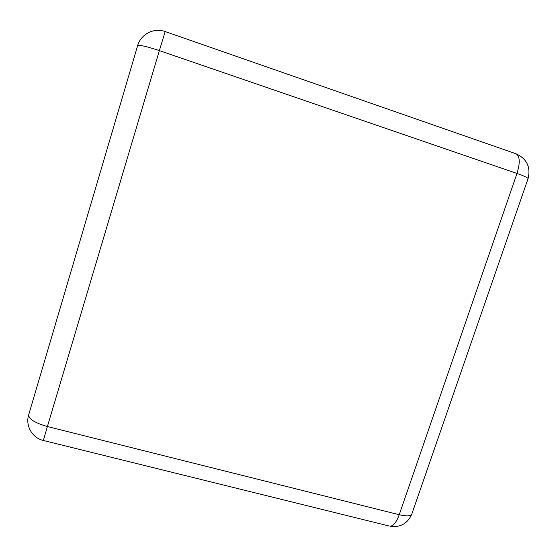 <?xml version="1.0" encoding="UTF-8"?>
<svg xmlns="http://www.w3.org/2000/svg" width="557" height="557" viewBox="0 0 557 557"><rect width="100%" height="100%" fill="white"/><g stroke="black" fill="none" stroke-linecap="round" stroke-linejoin="round"><path stroke-width="0.84" d="M411.957 513.638L411.693 514.403C407.397 523.747 400.17 527.681 389.997 526.219C393.346 526.135 396.424 522.306 399.223 514.731C406.053 516.339 410.21 516.228 411.693 514.403L528.092 178.567C527.556 177.565 523.852 175.866 516.987 173.464L159.365 50.603L47.394 426.53L399.223 514.731L516.987 173.464C520.231 162.874 519.953 156.329 516.137 153.829L165.185 31.554C153.955 27.37 140.754 34.165 137.607 45.744L28.679 414.84C25.232 425.729 32.215 437.969 43.342 440.469L389.127 526.003M137.607 45.744C139.278 44.741 146.533 46.363 159.365 50.603L165.185 31.554M516.137 153.829C526.859 158.822 530.842 167.072 528.092 178.567L527.994 178.846M43.342 440.469L47.394 426.53C34.987 422.972 28.748 419.08 28.679 414.84"/></g></svg>

